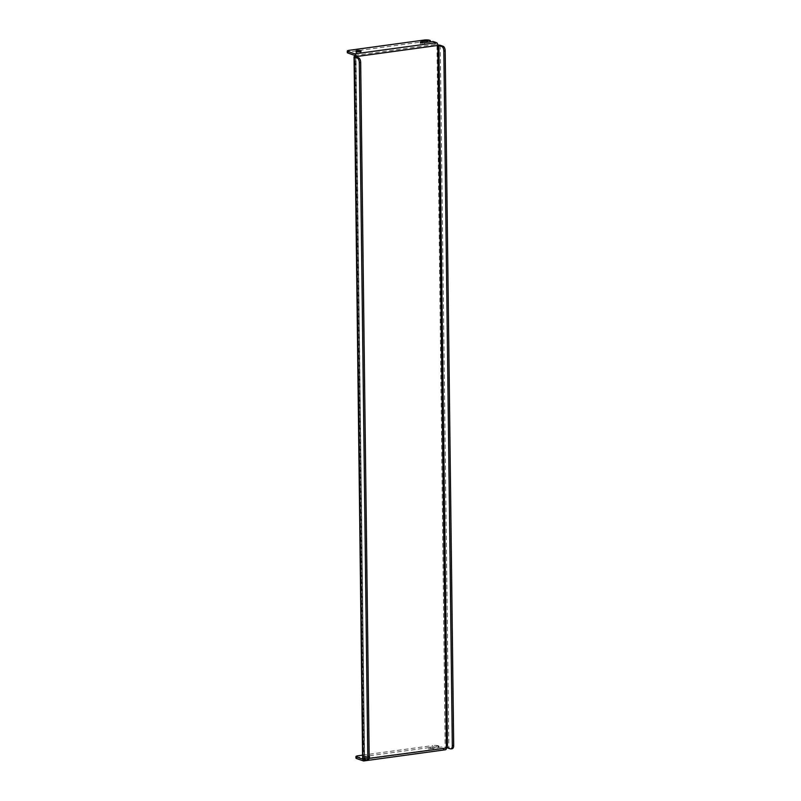 <?xml version="1.0" encoding="UTF-8"?>
<svg xmlns="http://www.w3.org/2000/svg" width="801" height="801" viewBox="0 0 801 801"><rect width="100%" height="100%" fill="white"/><g stroke="black" fill="none" stroke-linecap="round" stroke-linejoin="round"><path stroke-width="0.6" stroke-dasharray="4 3" d="M365.807 757.596A2.593 0.551 179.3 0 1 368.41 757.566A2.593 0.551 179.3 0 1 369.732 758.026A2.593 0.551 179.3 0 1 368.45 758.517A2.593 0.551 179.3 0 1 365.847 758.547A2.593 0.551 179.3 0 1 364.535 758.086A2.593 0.551 179.3 0 1 365.807 757.596M368.43 756.955A2.593 0.551 -0.7 0 0 369.712 756.464A2.593 0.551 -0.7 0 0 368.4 756.004A2.593 0.551 -0.7 0 0 365.787 756.044A2.593 0.551 -0.7 0 0 364.515 756.524A2.593 0.551 -0.7 0 0 365.827 756.985A2.593 0.551 -0.7 0 0 368.43 756.955M357.186 52.095A2.593 0.551 179.3 0 1 359.799 52.065A2.593 0.551 179.3 0 1 361.111 52.526A2.593 0.551 179.3 0 1 359.829 53.016A2.593 0.551 179.3 0 1 357.226 53.046A2.593 0.551 179.3 0 1 355.914 52.586A2.593 0.551 179.3 0 1 357.186 52.095M355.954 758.106A3.995 0.841 179.3 0 1 357.907 757.356L432.81 747.113A3.995 0.841 179.3 0 1 438.287 747.343L438.888 747.553L438.878 745.991L430.287 747.173A2.793 0.591 -0.7 0 0 428.915 747.693A2.793 0.591 -0.7 0 0 430.327 748.194A2.793 0.591 -0.7 0 0 433.131 748.154L441.721 746.983L445.176 748.174L363.404 759.358L364.615 758.998L356.034 56.951M438.287 747.343L438.267 745.781L438.878 745.991M430.267 41.862L429.666 41.842L429.646 40.28M354.803 55.419L436.575 44.235L436.996 45.156L445.176 748.174M362.623 759.168A2.393 0.511 179.3 0 1 363.804 758.717L446.387 747.814M445.486 749.766A2.393 1.191 82.2 0 1 445.196 749.736L441.741 748.534L441.721 746.983M364.505 759.959A2.393 1.191 -97.8 0 0 364.615 758.998L369.041 758.397M363.404 759.358L362.623 759.088M441.741 748.534L433.151 749.716A2.793 0.591 179.3 0 1 430.347 749.756A2.793 0.591 179.3 0 1 428.935 749.255A2.793 0.591 179.3 0 1 430.307 748.735L438.888 747.553M438.267 745.781A3.995 0.841 -0.7 0 0 432.79 745.551L432.81 747.113M362.573 755.153L432.79 745.551M437.787 45.086A2.393 0.511 -0.7 0 0 436.996 45.156L437.807 45.437M436.575 44.235L433.121 43.034L433.101 41.482M433.121 43.034L424.53 44.215A2.793 0.591 179.3 0 1 421.726 44.255A2.793 0.591 179.3 0 1 420.315 43.755A2.793 0.591 179.3 0 1 421.686 43.234L430.277 42.053M347.334 52.606A3.995 0.841 179.3 0 1 349.296 51.855L349.276 50.293M424.18 40.05L424.19 41.612L349.296 51.855M424.19 41.612A3.995 0.841 179.3 0 1 429.666 41.842M355.754 56.851L364.615 758.998M364.335 759.228L367.178 760.219L365.807 760.399M445.576 747.533A2.393 0.511 179.3 0 1 448.85 747.673L451.704 748.655L450.322 748.845M363.804 758.717L355.213 56.34L436.996 45.156M363.424 760.92L445.196 749.736M357.907 757.356L357.897 755.794M440.27 45.297L448.85 747.673M424.51 42.653L424.53 44.215M421.676 42.683L421.686 43.234M433.131 748.154L433.151 749.716M430.287 747.173L430.307 748.735M369.712 756.464L369.732 758.026M361.091 50.964L361.111 52.526M445.276 748.184L363.504 759.368M355.644 56.771L364.225 759.148M355.894 51.024L355.914 52.586M364.515 756.524L364.535 758.086M420.295 42.193L420.315 43.755M428.915 747.693L428.935 749.255"/><path stroke-width="1.2" d="M357.176 50.533A2.593 0.551 179.3 0 1 359.779 50.503A2.593 0.551 179.3 0 1 361.091 50.964A2.593 0.551 179.3 0 1 359.819 51.454A2.593 0.551 179.3 0 1 357.206 51.484A2.593 0.551 179.3 0 1 355.894 51.024A2.593 0.551 179.3 0 1 357.176 50.533M369.041 758.397L447.479 747.864L438.898 45.477L437.807 45.437A2.393 1.191 82.2 0 0 436.555 42.673L433.101 41.482L424.51 42.653A2.793 0.591 179.3 0 1 421.706 42.693A2.793 0.591 179.3 0 1 420.295 42.193A2.793 0.591 179.3 0 1 421.666 41.672L429.646 40.28A3.995 0.841 -0.7 0 0 424.18 40.05L349.276 50.293A3.995 0.841 -0.7 0 0 347.314 51.044A3.995 0.841 -0.7 0 0 347.874 51.464L354.783 53.857A2.393 1.191 -97.8 0 1 356.034 56.621L358.598 57.832A3.995 1.982 82.2 0 1 360.68 62.438L359.299 62.628A3.995 1.982 -97.8 0 0 357.226 58.022L354.372 57.041A2.393 0.511 -0.7 0 1 354.042 56.791L362.623 759.168A2.393 0.511 179.3 0 0 362.953 759.418L365.807 760.399A3.995 1.982 -97.8 0 0 366.297 760.459A3.995 1.982 -97.8 0 0 367.789 757.205L359.299 62.628M430.257 40.491L430.267 41.862M347.874 51.464L347.884 53.026L354.803 55.419L356.034 56.621L437.807 45.437L446.387 747.814A2.393 1.191 82.2 0 1 445.486 749.766L363.714 760.95A2.393 1.191 -97.8 0 0 364.505 759.959M362.623 759.088L356.485 756.965L356.505 758.527L363.424 760.92A2.393 1.191 -97.8 0 0 363.714 760.95M356.505 758.527A3.995 0.841 179.3 0 1 355.954 758.106L355.934 756.544A3.995 0.841 -0.7 0 0 356.485 756.965M355.934 756.544A3.995 0.841 -0.7 0 1 357.897 755.794L362.573 755.153M347.884 53.026A3.995 0.841 179.3 0 1 347.334 52.606L347.314 51.044M355.213 56.34A2.393 0.511 -0.7 0 0 354.042 56.791M367.789 757.205L369.161 757.015L360.68 62.438M369.161 757.015A3.995 1.982 82.2 0 1 367.669 760.269L366.297 760.459M438.898 45.477L441.741 46.468L443.123 46.278L440.27 45.297A2.393 0.511 -0.7 0 0 437.787 45.086M443.123 46.278A3.995 1.982 82.2 0 1 445.196 50.884L453.686 745.461A3.995 1.982 82.2 0 1 452.195 748.715L450.823 748.895A3.995 1.982 -97.8 0 1 450.322 748.845L447.479 747.864M450.823 748.895A3.995 1.982 -97.8 0 0 452.315 745.641L453.686 745.461M445.196 50.884L443.824 51.074L452.315 745.641M443.824 51.074A3.995 1.982 -97.8 0 0 441.741 46.468M436.555 42.673L354.783 53.857M362.953 759.418L354.372 57.041M357.226 58.022L358.598 57.832M421.666 41.672L421.676 42.683"/></g></svg>
